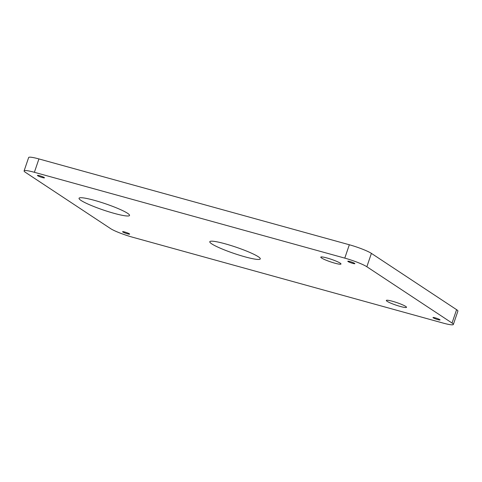 <?xml version="1.0" encoding="UTF-8"?>
<svg xmlns="http://www.w3.org/2000/svg" width="482" height="482" viewBox="0 0 482 482"><rect width="100%" height="100%" fill="white"/><g stroke="black" fill="none" stroke-linecap="round" stroke-linejoin="round"><path stroke-width="0.72" d="M124.742 231.999A3.736 0.464 18.8 0 1 129.652 234.113A3.736 0.464 18.8 0 1 127.495 233.818A3.736 0.464 18.8 0 1 122.585 231.709A3.736 0.464 18.8 0 1 124.742 231.999M39.554 175.713A3.736 0.464 18.8 0 1 44.465 177.828A3.736 0.464 18.8 0 1 42.308 177.533A3.736 0.464 18.8 0 1 37.397 175.424A3.736 0.464 18.8 0 1 39.554 175.713M349.956 261.545A3.736 0.464 18.8 0 1 354.866 263.654A3.736 0.464 18.8 0 1 352.71 263.359A3.736 0.464 18.8 0 1 347.799 261.25A3.736 0.464 18.8 0 1 349.956 261.545M435.144 317.825A3.736 0.464 18.8 0 1 440.054 319.94A3.736 0.464 18.8 0 1 437.897 319.644A3.736 0.464 18.8 0 1 432.987 317.536A3.736 0.464 18.8 0 1 435.144 317.825M392.493 301.274A10.67 1.319 18.8 0 1 406.525 307.311A10.67 1.319 18.8 0 1 400.355 306.474A10.67 1.319 18.8 0 1 386.329 300.437A10.67 1.319 18.8 0 1 392.493 301.274M326.965 257.978A10.67 1.319 18.8 0 1 340.997 264.016A10.67 1.319 18.8 0 1 334.827 263.178A10.67 1.319 18.8 0 1 320.795 257.141A10.67 1.319 18.8 0 1 326.965 257.978M94.46 200.361A26.673 3.296 18.8 0 1 129.537 215.454A26.673 3.296 18.8 0 1 114.12 213.351A26.673 3.296 18.8 0 1 79.042 198.265A26.673 3.296 18.8 0 1 94.46 200.361M225.208 243.82A26.673 3.296 18.8 0 1 260.28 258.906A26.673 3.296 18.8 0 1 244.862 256.804A26.673 3.296 18.8 0 1 209.791 241.717A26.673 3.296 18.8 0 1 225.208 243.82M371.399 253.381A17.78 2.199 -161.2 0 0 349.329 244.76L38.928 158.933A17.78 2.199 -161.2 0 0 28.649 157.536L24.1 170.893A17.78 2.199 -161.2 0 0 25.413 172.333L110.601 228.619A17.78 2.199 -161.2 0 0 132.671 237.24L443.072 323.067A17.78 2.199 18.8 0 0 453.351 324.464L457.9 311.107A17.78 2.199 18.8 0 0 456.587 309.667L371.399 253.381L366.85 266.745A17.78 2.199 -161.2 0 0 344.781 258.123L34.379 172.297A17.78 2.199 -161.2 0 0 24.1 170.893M366.85 266.745L452.038 323.03A17.78 2.199 18.8 0 1 453.351 324.464M344.781 258.123L349.329 244.76M34.379 172.297L38.928 158.933M452.038 323.03L456.587 309.667"/></g></svg>
